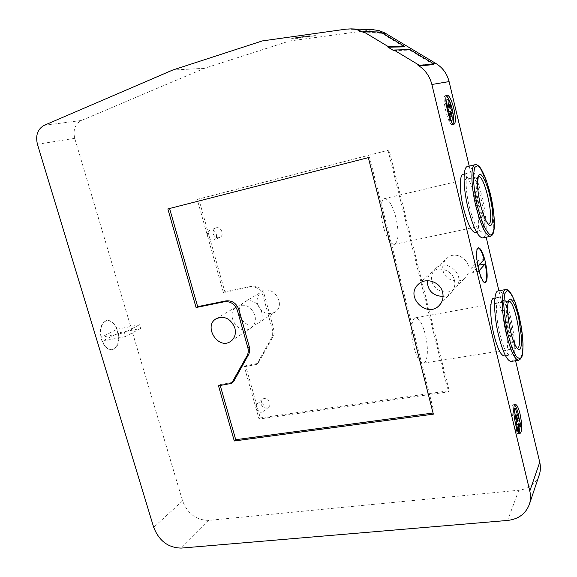 <?xml version="1.0" encoding="UTF-8"?>
<svg xmlns="http://www.w3.org/2000/svg" width="577" height="577" viewBox="0 0 577 577"><rect width="100%" height="100%" fill="white"/><g stroke="black" fill="none" stroke-linecap="round" stroke-linejoin="round"><path stroke-width="0.43" stroke-dasharray="2.88 2.16" d="M303.062 36.813L315.612 35.651L302.124 37.058L296.823 38.248L301.223 37.007L291.637 38.197L310.462 35.565L303.091 37.108L303.87 36.632M303.906 36.935L291.673 38.5L301.252 37.303L295.648 38.241M295.676 38.529L296.823 38.248M296.859 38.544L302.124 37.058M302.16 37.354L315.612 35.651M315.641 35.947L314.407 35.63M314.436 35.925L303.091 37.108M395.937 217.637C392.49 205.217 388.653 198.885 384.426 198.632C380.229 201.351 379.753 210.316 382.998 225.506C386.525 237.926 390.326 244.208 394.416 244.367C398.664 241.547 399.169 232.639 395.937 217.637M469.346 206.847C473.529 222.823 477.554 231.045 481.427 231.521C490.154 230.865 477.172 169.97 468.906 172.927C465.12 173.295 465.228 190.071 469.346 206.847M463.172 174.297C471.633 171.297 484.593 232.033 475.686 232.733M482.689 237.912C493.313 237.046 477.547 163.024 467.435 166.544M448.668 107.625L447.788 103.889L446.987 103.817L447.947 108.166L449 107.538M450.06 111.96L448.776 111.65L450.002 116.77L451.034 116.02M450.925 116.049L450.947 115.674M448.776 111.65L449.916 111.339M449.75 120.853L444.853 100.405L446.497 100.001L447.961 100.586L449.36 104.278L449.793 108.873L451.885 113.489L452.498 118.148L451.567 120.247L449.75 120.853L450.796 120.579M444.853 100.405L445.906 100.117M447.961 100.586L449.094 100.275M449.772 108.772L450.904 108.469M449.793 108.873L450.925 108.57M516.891 420.619L515.059 415.072L516.235 422.09L517.151 420.583M516.235 422.09L517.381 421.946M515.059 415.072L516.206 414.928M513.934 414.38L513.328 410.622L513.804 409.598M513.328 410.622L513.782 410.557M514.215 408.704L519.819 425.184L520.952 425.04M519.819 425.184L519.011 427.052M518.355 425.061L517.886 423.648L519.033 423.511M517.886 423.648L516.891 425.934L518.038 425.79M516.891 425.934L517.619 430.276L518.773 430.132M518.132 431.632L517.814 431.041M517.619 430.276L516.819 432.144L517.973 432M516.819 432.144L515.564 424.405M446.461 95.89L445.487 95.623C441.102 96.02 448.401 126.565 452.397 124.646L453.133 123.925M453.623 117.881L453.104 113.626M514.641 405.104L513.703 404.693C509.448 404.347 514.302 434.827 518.341 433.652L519.134 433.017M520.007 426.93L519.574 420.986M255.95 408.271L257.111 403.756C261.129 399.969 267.98 407.939 263.696 411.423C260.4 413.219 257.818 412.173 255.95 408.271M260.941 404.008C262.787 407.86 265.348 408.891 268.615 407.11C272.863 403.655 266.084 395.786 262.102 399.536L260.941 404.008M207.511 236.144C206.934 233.368 207.763 231.413 209.999 230.266C215.293 227.879 219.44 237.854 213.995 239.873C210.994 240.667 208.831 239.426 207.511 236.144M213.216 233.822C214.521 237.068 216.656 238.287 219.642 237.5C225.03 235.495 220.941 225.643 215.69 228.009C213.476 229.141 212.653 231.081 213.216 233.822M368.35 157.622L169.58 208.499M167.849 208.939L169.551 208.391M232.993 382.277L219.988 384.679L220.219 385.501M218.488 385.782L219.988 384.679M433.046 413.017L434.214 412.858L369.496 157.204M433.334 414.156L434.214 412.858M393.658 50.588L409.634 50.105L409.93 49.579M433.803 64.581L432.671 63.91L417.95 65.194M409.634 50.105L432.671 63.91L433.702 63.816M382.739 33.293L380.409 32.6L380.69 32.067M380.409 32.6L362.861 32.067M364.022 32.766L381.512 33.257L404.246 46.881M443.071 296.419C446.454 296.051 449.281 294.645 451.546 292.207C454.474 288.781 455.448 284.793 454.467 280.227C452.382 270.043 438.217 265.463 431.228 272.596C428.927 274.796 427.593 277.501 427.232 280.703M254.904 315.244C251.017 306.286 245.059 303.343 237.039 306.401C224.064 313.499 238.77 336.802 250.743 328.125C254.774 325.089 256.159 320.79 254.904 315.244M257.537 304.216C261.338 312.864 267.137 315.525 274.912 312.193C286.517 305.204 273.267 284.194 261.972 291.673C257.796 294.558 256.318 298.742 257.537 304.216M239.513 315.28C243.494 324.281 249.502 327.072 257.53 323.654C269.502 316.448 255.683 294.544 244.042 302.269C239.736 305.247 238.229 309.582 239.513 315.28M443.086 270.721C445.091 280.653 459.328 284.685 465.718 277.01C476.761 265.817 457.525 247.418 446.584 258.626C443.251 261.972 442.083 266.004 443.086 270.721M431.942 281.259C434.063 291.63 448.899 295.907 455.541 287.923C467.024 276.296 446.923 257.003 435.556 268.658C432.094 272.135 430.889 276.34 431.942 281.259M388.04 150.424L448.408 391.855L259.037 419.053L244.309 366.741L256.787 364.354L272.611 336.03L272.719 330.931L262.924 295.323C260.624 289.192 256.534 286.416 250.642 286.985L223.458 292.64L197.233 199.447L389.049 150.049L198.748 198.957L224.871 291.868L251.99 286.221C257.861 285.658 261.951 288.428 264.237 294.53L273.851 329.46L274.255 332.338L273.887 335.122L258.085 363.373L245.643 365.76L260.314 417.921L449.18 390.708L389.049 150.049M449.18 390.708L448.408 391.855M260.314 417.921L259.037 419.053M245.643 365.76L244.309 366.741M224.871 291.868L223.458 292.64M198.748 198.957L197.233 199.447M425.213 334.112C422.321 323.466 419.075 318.035 415.483 317.804C411.206 318.035 410.225 333.333 413.81 346.95C416.76 357.56 419.977 362.947 423.46 363.121C427.874 362.818 428.697 347.426 425.213 334.112M499.833 334.054C503.332 347.671 506.729 354.675 510.025 355.064C518.485 354.848 507.443 294.696 499.437 297.184C495.427 297.198 495.506 316.528 499.833 334.054M493.761 298.208C501.947 295.698 512.946 355.706 504.291 355.951M511.085 361.418C521.406 361.058 507.962 287.945 498.196 290.916M479.004 270.808L478.535 271.334L472.707 272.467L478.023 266.689M484.139 259.441L478.492 260.566L471.604 267.865L472.707 272.467M478.153 247.908L477.864 247.922C475.592 249.502 475.441 255.77 477.424 266.725L477.922 266.185M477.424 266.725L471.604 267.865M479.458 264.526L478.492 260.566M478.535 271.334C480.728 278.821 482.798 282.607 484.752 282.701L485.041 282.6M140.637 328.508L125.223 336.629L124.069 332.763L139.526 324.75L140.637 328.508L118.335 332.936C119.749 342.103 117.852 347.693 112.645 349.705C108.57 350.088 105.18 347.217 102.475 341.086L118.335 332.936M102.475 341.086L125.223 336.629M101.321 337.271C99.936 328.075 101.804 322.485 106.933 320.502C111.116 320.105 114.549 323.012 117.225 329.222L101.321 337.271L124.069 332.763M117.225 329.222L139.526 324.75M116.821 329.301C114.145 323.091 110.712 320.185 106.529 320.588C100.917 323.012 99.215 329.243 101.415 339.298C104.004 346.589 107.61 350.088 112.241 349.785C118.393 346.842 119.915 340.012 116.821 329.301M539.142 475.268C535.622 483.944 528.842 488.935 518.81 490.226L208.831 520.375C196.353 520.259 187.612 513.768 182.592 500.908L74.729 138.357C72.853 129.948 75.068 123.997 81.379 120.485L204.474 68.302L289.596 40.996L373.204 29.73M469.224 166.111L486.151 237.19M498.917 290.786L515.571 360.733M204.474 68.302L172.689 70.055M289.596 40.996L262.268 40.938M490.342 236.318C500.656 235.517 484.868 161.257 475.066 164.705M478.441 176.504L478.297 176.526C475.318 179.036 475.491 188.232 478.823 204.099C482.199 217.118 485.416 223.84 488.481 224.265L488.632 224.222M448.985 111.585L450.125 111.282M451.567 120.247L452.7 119.944M452.498 118.148L453.623 117.852M446.497 100.001L447.629 99.691M449.36 104.278L450.486 103.975M451.885 113.489L453.01 113.186M230.461 383.835L231.925 382.731M257.068 363.813L255.762 364.794M258.698 362.666L257.4 363.64M273.058 337.127L271.781 338.043M273.851 329.46L272.575 330.354M264.237 294.53L262.924 295.323M251.99 286.221L250.642 286.985M518.716 360.257C528.734 359.94 515.211 286.603 505.74 289.524M508.712 301.136L508.561 301.151C505.394 301.158 505.582 316.896 509.065 331.14C511.9 342.24 514.612 347.96 517.208 348.299L517.389 348.256M368.941 29.961L346.308 29.11M518.81 490.226L507.623 520.44M208.831 520.375L181.25 548.092M182.592 500.908L153.691 527.32M74.729 138.357L37.426 144.257M81.379 120.485L44.177 125.339M476.782 232.502L481.427 231.521M464.254 174.038L468.906 172.927M394.416 244.367L488.481 224.265M384.426 198.632L478.297 176.526M449.086 111.556L450.226 111.253M515.42 404.463L513.703 404.693M520.065 433.442L518.341 433.652M447.189 95.155L445.487 95.623M454.092 124.199L452.397 124.646M262.102 399.536L257.111 403.756M268.615 407.11L263.696 411.423M215.69 228.009L209.999 230.266M219.642 237.5L213.995 239.873M439.645 304.981L451.546 292.207M418.585 284.093L431.228 272.596M230.634 341.389L250.743 328.125M216.288 318.663L237.039 306.401M257.53 323.654L274.912 312.193M244.042 302.269L261.972 291.673M455.541 287.923L465.718 277.01M435.556 268.658L446.584 258.626M258.085 363.373L256.787 364.354M505.51 355.764L510.025 355.064M494.929 297.999L499.437 297.184M423.46 363.121L517.208 348.299M415.483 317.804L508.561 301.151M478.441 247.807L477.864 247.922M485.329 282.593L484.752 282.701M112.241 349.785L112.645 349.705M106.529 320.588L106.933 320.502"/><path stroke-width="0.87" d="M476.782 232.502L475.686 232.733C471.726 232.279 467.658 224.092 463.461 208.16C459.342 191.434 459.306 174.68 463.172 174.297L464.254 174.038M475.066 164.705L467.435 166.544C462.833 166.969 462.949 187.402 467.983 207.886C473.09 227.352 477.994 237.356 482.689 237.912L490.342 236.318C491.654 236.029 492.693 234.825 493.443 232.704C495.153 227.36 494.475 213.151 491.395 198.56C488.38 184.121 482.653 170.294 479.884 167.294C478.059 165.224 476.451 164.366 475.066 164.705C470.594 165.101 470.839 185.57 475.859 206.133C480.944 225.672 485.769 235.733 490.342 236.318M449 107.538L449.8 107.322L449.079 107.863L448.048 103.528L448.92 103.586L449.8 107.322M448.113 103.802L448.92 103.586M451.034 116.02L452.058 115.753L451.142 116.467L450.226 111.253L450.94 111.267L452.058 115.753M450.947 115.674L450.06 111.96M449.959 111.527L450.94 111.267M453.623 117.852L452.7 119.944L450.889 120.55L445.992 100.088L447.629 99.691L449.094 100.275L450.486 103.975L450.925 108.57L453.01 113.186L453.623 117.852M518.031 420.474L517.381 421.946L516.206 414.928L518.031 420.474L517.151 420.583M513.782 410.557L514.475 410.471L515.362 408.552L520.952 425.04L520.151 426.908L519.033 423.511L518.038 425.79L518.773 430.132L518.132 431.632M513.804 409.598L514.215 408.704L515.362 408.552M518.355 425.061L519.011 427.052L520.151 426.908M517.814 431.041L514.475 410.471M515.564 424.405L513.934 414.38M453.104 113.626L452.217 109.219C450.442 102.216 448.524 97.773 446.461 95.89M453.133 123.925L453.623 117.881M519.574 420.986L518.326 414.084C517.18 409.439 515.953 406.446 514.641 405.104M519.134 433.017L520.007 426.93M520.021 413.868C522.228 424.816 522.243 431.344 520.065 433.442C516.054 434.618 511.186 404.116 515.42 404.463C516.956 404.672 518.485 407.802 520.021 413.868M453.897 108.772C455.801 117.621 455.866 122.771 454.092 124.199C450.125 126.111 442.833 95.544 447.189 95.155C449.389 95.53 451.625 100.073 453.897 108.772M167.849 208.939L368.35 157.622L433.334 414.156L234.298 440.972L218.488 385.782L231.528 383.373L247.05 355.771C248.348 353.326 248.608 350.628 247.829 347.671L237.457 310.621C234.998 304.137 230.685 301.172 224.511 301.735L196.079 307.519L167.849 208.939M169.58 208.499L197.666 306.654L226.025 300.877C232.178 300.321 236.483 303.271 238.936 309.734L249.264 346.669C250.043 349.619 249.783 352.309 248.485 354.747L233.627 381.534L231.528 383.373M196.079 307.519L197.666 306.654M220.219 385.501L235.726 439.703L433.046 413.017M234.298 440.972L235.726 439.703M393.961 50.026L409.93 49.579L434.099 64.054L419.45 65.352L393.961 50.026L393.658 50.588L387.975 47.17L388.278 46.614L363.157 31.504L380.69 32.067L404.535 46.348L388.278 46.614M373.204 29.73L378.974 30.574L384.809 32.918L436.104 63.607C442.761 67.747 447.088 73.741 449.094 81.588L431.877 84.487C429.706 76.077 425.061 69.644 417.95 65.194L419.14 65.908L433.803 64.581L434.099 64.054M419.14 65.908L419.45 65.352M404.535 46.348L404.246 46.881L387.975 47.17M431.877 84.487L529.801 491.041C530.869 495.564 530.746 499.913 529.448 504.089C525.899 513.681 518.629 519.127 507.623 520.44L181.25 548.092C168.224 547.804 159.036 540.88 153.691 527.32L37.426 144.257C35.377 135.343 37.628 129.039 44.177 125.339L172.689 70.055L262.268 40.938L346.308 29.11L351.335 28.879C355.836 29.117 360.07 30.408 364.022 32.766L362.861 32.067L363.157 31.504M427.232 280.703C427.658 290.714 432.938 295.951 443.071 296.419M442.653 292.445C443.699 297.227 442.696 301.41 439.645 304.981C427.528 319.261 404.246 296.6 418.325 284.331C425.61 276.895 440.446 281.756 442.653 292.445M234.868 327.981C236.202 333.773 234.796 338.245 230.634 341.389C218.265 350.354 202.88 325.991 216.288 318.663C224.59 315.511 230.786 318.619 234.868 327.981M505.51 355.764L504.291 355.951C500.937 355.576 497.497 348.602 493.984 335.021C489.657 317.538 489.664 298.244 493.761 298.208L494.929 297.999M505.74 289.524L498.196 290.916C493.328 290.916 493.4 314.443 498.687 335.864C502.964 352.446 507.096 360.964 511.085 361.418L518.716 360.257L521.666 357.351C523.454 353.29 523.519 339.716 520.959 324.959L515.917 304.454C513.198 297.306 510.919 292.777 509.087 290.866C507.637 289.704 506.519 289.265 505.74 289.524C501.016 289.503 501.233 313.08 506.505 334.573C510.768 351.22 514.835 359.774 518.716 360.257M478.023 266.689L479.458 264.526M485.041 282.6C487.06 280.4 487.118 274.169 485.207 263.905L479.004 270.808M485.207 263.905L479.559 265.023M477.922 266.185L484.139 259.441C482.112 252.358 480.114 248.514 478.153 247.908M479.119 271.219C476.097 260.616 475.78 247.901 478.441 247.807C480.72 248.117 482.999 252.697 485.271 261.532C487.767 273.476 487.789 280.494 485.329 282.593C483.382 282.499 481.305 278.705 479.119 271.219M449.094 81.588L469.224 166.111M486.151 237.19L498.917 290.786M515.571 360.733L539.747 462.242C540.736 466.497 540.613 470.594 539.38 474.554L539.142 475.268M477.258 205.7L481.622 220.493C484.925 228.658 487.933 233.512 490.652 235.055C492.895 234.312 494.157 230.396 494.453 223.299C494.092 214.846 492.823 205.462 490.623 195.156L486.57 181.106C483.454 173.021 480.497 167.857 477.713 165.606L474.604 167.46L473.356 176.028C473.602 184.734 474.9 194.629 477.258 205.7M480.194 204.013L483.396 214.932C485.827 220.991 488.055 224.633 490.068 225.852C491.741 225.369 492.693 222.506 492.924 217.248C492.664 210.944 491.712 203.926 490.068 196.194C487.226 184.864 483.461 176.201 480.453 174.254C478.679 174.312 477.626 176.937 477.294 182.123C477.489 188.564 478.456 195.863 480.194 204.013M488.632 224.222C495.131 222.96 484.896 174.925 478.441 176.504M448.531 105.562L449.57 105.281M450.695 113.763L451.827 113.46M224.511 301.735L226.025 300.877M237.457 310.621L238.936 309.734M247.829 347.671L249.264 346.669M247.05 355.771L248.485 354.747M232.17 382.63L233.627 381.534M507.861 334.09L511.965 347.866L516.336 356.716L520.057 358.959C521.969 356.99 522.957 352.071 523.029 344.209C522.51 335.215 521.182 325.688 519.048 315.626L515.225 302.485C512.347 295.337 509.686 291.277 507.241 290.303L504.63 293.953L503.779 303.92C504.204 313.246 505.567 323.3 507.861 334.09M510.486 331.393L513.501 341.562C515.737 346.871 517.735 349.655 519.488 349.922C520.908 348.522 521.651 344.909 521.716 339.074L518.745 317.689C516.026 306.87 512.585 299.441 509.96 298.915C508.445 299.91 507.616 303.322 507.457 309.135C507.789 316.037 508.799 323.452 510.486 331.393M517.389 348.256C523.649 347.188 514.936 300.011 508.712 301.136M385.595 33.372L382.739 33.293M436.104 63.607L433.702 63.816M539.747 462.242L529.801 491.041M488.481 224.265L487.926 223.587C487.183 223.061 483.915 218.229 480.28 203.926C478.65 196.714 477.713 190.194 477.467 184.373L478.297 176.526M517.208 348.299L517.143 348.054C517.944 349.64 513.422 343.849 510.558 331.234C508.726 322.99 507.738 315.482 507.594 308.731C507.774 303.055 508.005 303.444 508.359 301.901L508.561 301.151M373.672 29.752L351.335 28.879M539.38 474.554L529.448 504.089"/></g></svg>
